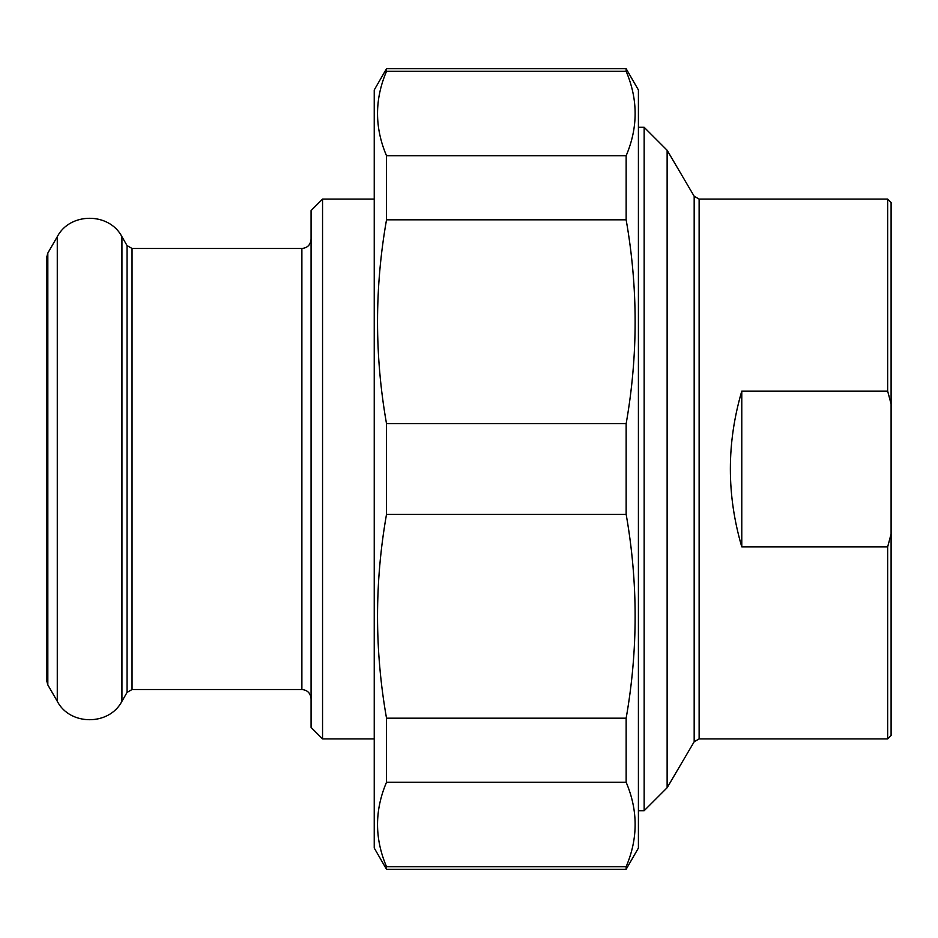 <?xml version="1.0" encoding="UTF-8"?>
<svg xmlns="http://www.w3.org/2000/svg" width="938" height="938" viewBox="0 0 938 938"><rect width="100%" height="100%" fill="white"/><g stroke="black" fill="none" stroke-linecap="round" stroke-linejoin="round"><path stroke-width="1.41" d="M386.515 869.28L386.515 866.7L626.15 866.7L626.15 869.28L386.515 869.28L374.239 848.034L374.239 89.966L386.515 68.72L386.515 71.3C374.543 99.44 374.543 127.591 386.515 155.743L626.15 155.743L626.15 219.82L386.515 219.82L386.515 155.743M626.15 869.28L638.415 848.034L638.415 89.966L626.15 68.72L626.15 71.3L386.515 71.3M386.515 514.317L386.515 423.683L626.15 423.683L626.15 514.317L386.515 514.317C374.543 582.264 374.543 650.222 386.515 718.18L626.15 718.18L626.15 782.257L386.515 782.257L386.515 718.18M626.15 155.743C638.121 127.591 638.121 99.44 626.15 71.3M626.15 423.683C638.121 355.736 638.121 287.778 626.15 219.82M626.15 718.18C638.121 650.222 638.121 582.264 626.15 514.317M626.15 866.7C638.121 838.56 638.121 810.409 626.15 782.257M386.515 782.257C374.543 810.409 374.543 838.56 386.515 866.7M386.515 219.82C374.543 287.778 374.543 355.736 386.515 423.683M741.782 546.901C726.551 494.971 726.551 443.029 741.782 391.099L741.782 546.901L887.653 546.901L887.653 738.91L699.127 738.91L699.127 199.091L887.653 199.091L887.653 391.099L891.1 404.032L891.1 533.968L887.653 546.901M741.782 391.099L887.653 391.099M887.653 738.91L891.1 735.474L891.1 533.968M891.1 404.032L891.1 202.526L887.653 199.091M699.127 199.091L694.179 196.253L694.179 741.747L667.129 787.732L667.129 150.268L644.16 127.298L644.16 810.702L638.415 810.702M322.555 199.091L311.076 210.569L311.076 727.431L322.555 738.91L322.555 199.091L374.239 199.091M132.035 248.476L132.035 689.524L127.064 692.396L127.064 245.604L132.035 248.476L301.884 248.476L301.884 689.524C307.465 690.075 310.525 693.135 311.076 698.716M47.826 469L47.826 684.928L46.9 681.48L46.9 256.52L47.826 253.072L47.826 469M47.826 253.072L57.277 236.704L57.277 701.296L47.826 684.928M127.064 245.604L121.928 236.704L121.928 701.296C109.23 725.848 69.975 725.848 57.277 701.296M626.15 68.72L386.515 68.72M699.127 738.91L694.179 741.747M694.179 196.253L667.129 150.268M667.129 787.732L644.16 810.702M644.16 127.298L638.415 127.298M301.884 248.476C307.465 247.925 310.525 244.865 311.076 239.284M132.035 689.524L301.884 689.524M322.555 738.91L374.239 738.91M121.928 236.704C109.23 212.152 69.975 212.152 57.277 236.704M127.064 692.396L121.928 701.296"/></g></svg>
